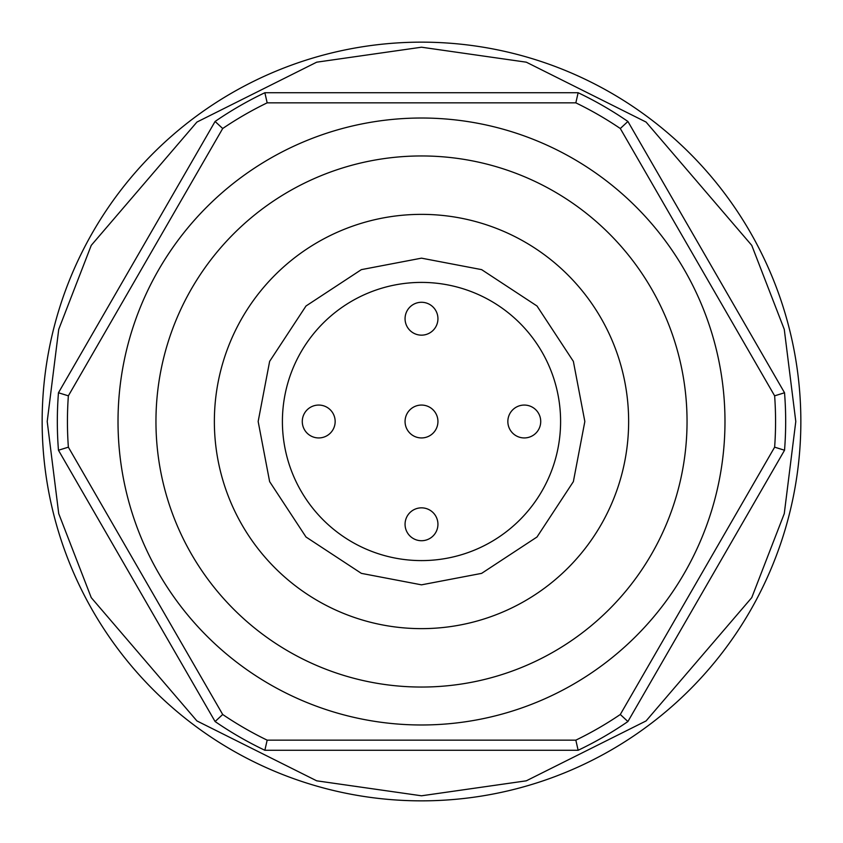 <?xml version="1.0" encoding="UTF-8"?>
<svg xmlns="http://www.w3.org/2000/svg" width="843" height="843" viewBox="0 0 843 843"><rect width="100%" height="100%" fill="white"/><g stroke="black" fill="none" stroke-linecap="round" stroke-linejoin="round"><path stroke-width="1.26" d="M584.842 421.5L573.366 361.373L537.002 305.998L481.627 269.634L421.5 258.158L361.373 269.634L305.998 305.998L269.634 361.373L258.158 421.5L269.634 481.627L305.998 537.002L361.373 573.366L421.5 584.842L481.627 573.366L537.002 537.002L573.366 481.627L584.842 421.5M421.5 42.15A379.35 379.35 0 0 0 42.15 421.5A379.35 379.35 0 0 0 421.5 800.85A379.35 379.35 0 0 0 800.85 421.5A379.35 379.35 0 0 0 421.5 42.15A379.35 379.35 0 0 1 800.85 421.5A379.35 379.35 0 0 1 421.5 800.85M507.844 421.5A16.438 16.438 0 0 0 524.283 437.939A16.438 16.438 0 0 0 540.721 421.5A16.438 16.438 0 0 0 524.283 405.061A16.438 16.438 0 0 0 507.844 421.5M405.061 318.717A16.438 16.438 0 0 0 421.5 335.156A16.438 16.438 0 0 0 437.939 318.717A16.438 16.438 0 0 0 421.5 302.279A16.438 16.438 0 0 0 405.061 318.717M302.279 421.5A16.438 16.438 0 0 0 318.717 437.939A16.438 16.438 0 0 0 335.156 421.5A16.438 16.438 0 0 0 318.717 405.061A16.438 16.438 0 0 0 302.279 421.5M405.061 421.5A16.438 16.438 0 0 0 421.5 437.939A16.438 16.438 0 0 0 437.939 421.5A16.438 16.438 0 0 0 421.5 405.061A16.438 16.438 0 0 0 405.061 421.5M405.061 524.283A16.438 16.438 0 0 0 421.5 540.721A16.438 16.438 0 0 0 437.939 524.283A16.438 16.438 0 0 0 421.5 507.844A16.438 16.438 0 0 0 405.061 524.283M560.595 421.5A139.095 139.095 0 0 1 421.5 560.595A139.095 139.095 0 0 1 282.405 421.5A139.095 139.095 0 0 1 421.5 282.405A139.095 139.095 0 0 1 560.595 421.5M155.955 421.5A265.545 265.545 0 0 0 421.5 687.045A265.545 265.545 0 0 0 687.045 421.5A265.545 265.545 0 0 0 421.5 155.955A265.545 265.545 0 0 0 155.955 421.5M118.02 421.5A303.48 303.48 0 0 0 421.5 724.98A303.48 303.48 0 0 0 724.98 421.5A303.48 303.48 0 0 0 421.5 118.02A303.48 303.48 0 0 0 118.02 421.5M68.367 447.169L222.7 714.485A354.06 354.06 0 0 0 267.168 740.154L575.832 740.154A354.06 354.06 0 0 0 620.3 714.485L774.633 447.169A354.06 354.06 0 0 0 774.633 395.831L620.3 128.515A354.06 354.06 0 0 0 575.832 102.846L267.168 102.846A354.06 354.06 0 0 0 222.7 128.515L68.367 395.831A354.06 354.06 0 0 0 68.367 447.169L58.462 450.236L215.091 721.534L222.7 714.485M267.168 740.154L264.86 750.27A364.176 364.176 0 0 1 215.091 721.534M68.367 395.831L58.462 392.764A364.176 364.176 0 0 0 58.462 450.236M222.7 128.515L215.091 121.466L58.462 392.764M267.168 102.846L264.86 92.73A364.176 364.176 0 0 0 215.091 121.466M575.832 102.846L578.14 92.73L264.86 92.73M620.3 128.515L627.909 121.466A364.176 364.176 0 0 0 578.14 92.73M774.633 395.831L784.538 392.764L627.909 121.466M774.633 447.169L784.538 450.236A364.176 364.176 0 0 0 784.538 392.764M620.3 714.485L627.909 721.534L784.538 450.236M575.832 740.154L578.14 750.27A364.176 364.176 0 0 0 627.909 721.534M264.86 750.27L578.14 750.27M628.636 421.5A207.136 207.136 0 0 0 421.5 214.364A207.136 207.136 0 0 0 214.364 421.5A207.136 207.136 0 0 0 421.5 628.636A207.136 207.136 0 0 0 628.636 421.5M421.5 795.792L316.694 780.818L196.925 720.934L91.244 597.634L58.725 513.629L47.208 421.5L58.725 329.371L91.244 245.366L196.925 122.066L316.694 62.182L421.5 47.208L526.306 62.182L646.075 122.066L751.756 245.366L784.275 329.371L795.792 421.5L784.275 513.629L751.756 597.634L646.075 720.934L526.306 780.818L421.5 795.792"/></g></svg>
